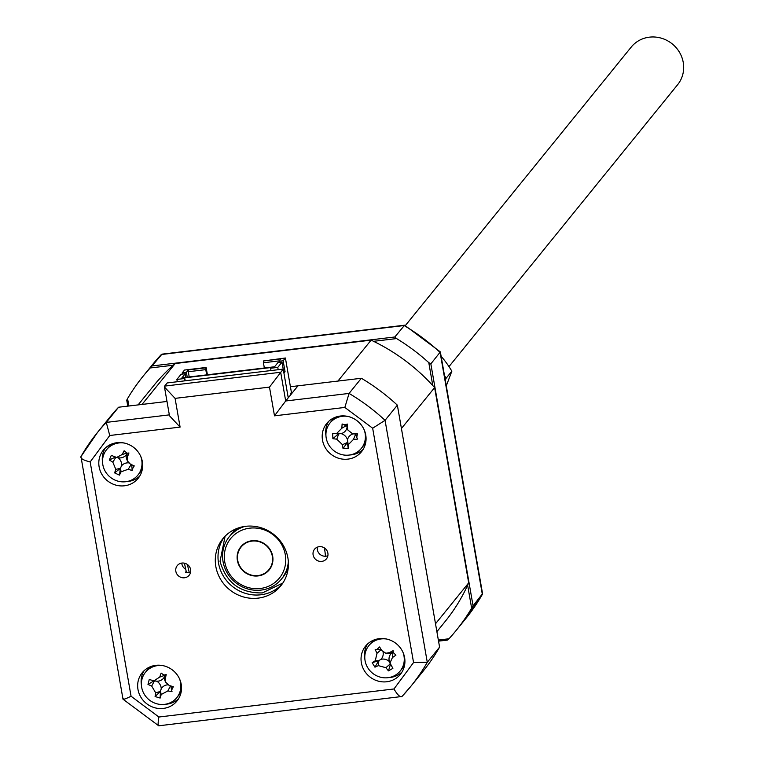 <?xml version="1.0" encoding="UTF-8"?>
<svg xmlns="http://www.w3.org/2000/svg" width="764" height="764" viewBox="0 0 764 764"><rect width="100%" height="100%" fill="white"/><g stroke="black" fill="none" stroke-linecap="round" stroke-linejoin="round"><path stroke-width="1.15" d="M190.608 572.093A7.659 7.248 -141 0 1 185.499 572.265L186.158 571.453M175.835 571.3A7.659 7.248 -141 0 0 189.166 575.244A7.659 7.248 -141 0 0 185.012 563.326A7.659 7.248 -141 0 0 175.835 571.3M181.775 563.078A7.659 7.248 -141 0 0 185.595 569.247M313.116 554.922A7.659 7.248 -141 0 0 326.448 558.856A7.659 7.248 -141 0 0 322.293 546.948A7.659 7.248 -141 0 0 313.116 554.922M317.337 547.158A7.659 7.248 -141 0 0 327.88 555.714M137.978 689.453A22.404 21.22 -141 0 0 154.347 707.636A22.404 21.22 -141 0 0 176.99 700.989A22.404 21.22 -141 0 0 181.211 684.296A22.404 21.22 -141 0 0 164.843 666.112A22.404 21.22 -141 0 0 142.19 672.759A22.404 21.22 -141 0 0 137.978 689.453M165.196 704.274A22.404 21.22 -141 0 0 178.585 698.726M361.362 662.799A22.404 21.22 -141 0 0 377.741 680.982A22.404 21.22 -141 0 0 400.384 674.335A22.404 21.22 -141 0 0 404.605 657.642A22.404 21.22 -141 0 0 388.236 639.449A22.404 21.22 -141 0 0 365.584 646.105A22.404 21.22 -141 0 0 361.362 662.799M388.589 677.62A22.404 21.22 -141 0 0 401.969 672.072M322.513 440.159A22.404 21.22 -141 0 0 338.882 458.352A22.404 21.22 -141 0 0 361.534 451.696A22.404 21.22 -141 0 0 365.746 435.002A22.404 21.22 -141 0 0 349.377 416.819A22.404 21.22 -141 0 0 326.725 423.466A22.404 21.22 -141 0 0 322.513 440.159M349.731 454.981A22.404 21.22 -141 0 0 363.12 449.442M99.119 466.823A22.404 21.22 -141 0 0 115.488 485.006A22.404 21.22 -141 0 0 138.141 478.35A22.404 21.22 -141 0 0 142.352 461.666A22.404 21.22 -141 0 0 125.984 443.473A22.404 21.22 -141 0 0 103.341 450.13A22.404 21.22 -141 0 0 99.119 466.823M126.337 481.645A22.404 21.22 -141 0 0 139.726 476.096M215.83 566.525A37.34 35.373 -141 0 0 243.114 596.837A37.34 35.373 -141 0 0 280.865 585.749A37.34 35.373 -141 0 0 287.894 557.93A37.34 35.373 -141 0 0 260.61 527.618A37.34 35.373 -141 0 0 222.859 538.706A37.34 35.373 -141 0 0 215.83 566.525M224.272 537.073A37.34 35.373 -141 0 0 218.542 563.183A37.34 35.373 -141 0 0 244.757 593.15A37.34 35.373 -141 0 0 282.164 584.03M169.341 414.871L106.282 422.397A201.639 191 -141 0 0 97.515 432.424A201.639 191 -141 0 0 80.955 456.605L122.994 699.194L158.721 725.8L401.969 696.491A201.639 191 -141 0 0 410.736 686.454L423.027 671.298A201.639 191 -141 0 0 439.587 647.127L427.286 662.283L413.553 662.522L393.976 688.966L158.883 717.014L131.064 696.233C125.153 699.165 122.526 699.948 123.185 698.563M401.912 696.548L410.736 686.454A201.639 191 -141 0 0 427.286 662.283L385.056 420.315L397.356 405.159A201.639 191 -141 0 0 361.362 378.266L349.072 393.422L344.841 407.441L372.66 428.222L413.553 662.522M80.955 456.605C80.382 458.495 83.457 460.272 90.171 461.933L109.749 435.499L180.094 427.105L175.08 398.369L269.482 387.109L274.496 415.836L344.841 407.441M159.179 725.456C157.9 726.383 157.795 723.565 158.883 717.014M401.969 696.491C400.164 697.475 397.5 694.963 393.976 688.966M274.496 415.836L285.688 400.985L349.072 393.422A201.639 191 -141 0 1 385.056 420.315L372.66 428.222M283.234 369.098L167.22 382.936L164.652 386.097L280.674 372.259L285.688 400.985L288.248 397.824L283.234 369.098L269.482 387.109M164.652 386.097L164.48 387.052L175.08 398.369M164.48 387.052L169.493 415.788L180.094 427.105M430.839 363.874L440.36 351.908L482.552 593.657L473.069 605.842L430.839 363.874L428.785 362.642A201.639 191 -141 0 0 396.583 338.576L373.567 341.317A187.457 177.554 -141 0 0 371.113 340.142L175.195 363.53L142.008 404.442L167.001 401.453L118.573 407.231L106.282 422.397L109.749 435.499M144.071 670.744A22.404 21.22 -141 0 0 141.407 684.983M367.465 644.081A22.404 21.22 -141 0 0 364.8 658.329M328.606 421.451A22.404 21.22 -141 0 0 325.951 435.69M105.222 448.105A22.404 21.22 -141 0 0 102.557 462.354M397.356 405.159L439.587 647.127M288.248 397.824L297.979 385.83L361.362 378.266M118.573 407.231A201.639 191 -141 0 0 109.806 417.268L97.515 432.424L80.86 456.748M448.984 366.605L677.62 84.709A29.872 28.297 -141 0 0 683.245 62.447A29.872 28.297 -141 0 0 661.414 38.2A29.872 28.297 -141 0 0 631.226 47.072L405.331 325.588M237.738 560.384A17.925 16.98 39 0 1 241.109 547.034A17.925 16.98 39 0 1 259.225 541.714A17.925 16.98 39 0 1 272.328 556.259A17.925 16.98 39 0 1 268.947 569.619A17.925 16.98 39 0 1 250.831 574.939A17.925 16.98 39 0 1 237.738 560.384M151.11 666.447A20.16 19.1 -141 0 0 147.404 669.894L145.475 672.272A20.16 19.1 39 0 1 163.229 665.692M179.569 678.948A20.16 19.1 39 0 1 180.59 682.653A20.16 19.1 39 0 1 176.79 697.675A20.16 19.1 39 0 1 156.41 703.663A20.16 19.1 39 0 1 141.674 687.304A20.16 19.1 39 0 1 145.475 672.272M112.251 443.817A20.16 19.1 -141 0 0 108.545 447.265L106.616 449.643A20.16 19.1 39 0 1 124.379 443.063M140.71 456.309A20.16 19.1 39 0 1 141.732 460.023A20.16 19.1 39 0 1 137.94 475.046A20.16 19.1 39 0 1 117.551 481.033A20.16 19.1 39 0 1 102.815 464.665A20.16 19.1 39 0 1 106.616 449.643M374.503 639.793A20.16 19.1 -141 0 0 370.798 643.24L368.859 645.618A20.16 19.1 39 0 1 386.622 639.038M402.953 652.284A20.16 19.1 39 0 1 403.984 655.999A20.16 19.1 39 0 1 400.183 671.021A20.16 19.1 39 0 1 379.803 677.009A20.16 19.1 39 0 1 365.068 660.64A20.16 19.1 39 0 1 368.859 645.618M335.644 417.154A20.16 19.1 -141 0 0 331.939 420.601L330.01 422.989A20.16 19.1 39 0 1 347.763 416.409M364.103 429.654A20.16 19.1 39 0 1 365.125 433.369A20.16 19.1 39 0 1 361.324 448.392A20.16 19.1 39 0 1 340.945 454.379A20.16 19.1 39 0 1 326.209 438.011A20.16 19.1 39 0 1 330.01 422.989M288.334 561.483A33.606 31.83 39 0 1 281.582 578.94A33.606 31.83 39 0 1 247.612 588.91A33.606 31.83 39 0 1 223.05 561.635A33.606 31.83 39 0 1 229.381 536.595A33.606 31.83 39 0 1 245.063 526.386M164.632 675.109L166.208 674.622L165.272 678.747L165.473 682.023L169.255 685.528L173.313 686.731L171.508 690.36L172.034 691.668L167.86 690.923L161.204 694.505L160.153 698.067L160.421 691.42L155.082 696.539L155.675 692.833L151.692 686.053L147.977 684.429L154.156 680.743M167.717 684.821A8.805 8.337 -141 0 0 161.233 688.813A8.805 8.337 -141 0 0 156.773 681.211A8.805 8.337 -141 0 0 164.231 677.2A8.805 8.337 -141 0 0 164.766 680.103L165.473 682.023M224.759 561.932A31.362 29.71 39 0 1 249.761 528.163A31.362 29.71 39 0 1 285.297 554.712A31.362 29.71 39 0 1 260.295 588.49A31.362 29.71 39 0 1 224.759 561.932M376.662 649.639L375.181 649.495L376.662 649.639L379.603 646.965L381.809 650.565L385.858 653.258L389.382 652.637L393.116 650.661L393.059 652.236L395.914 655.168L392.438 657.556L389.984 662.99L392.887 668.347L388.465 670.887L385.916 667.707L378.352 665.635L374.962 667.182L378.629 660.784L372.154 662.674L375.296 660.717L376.986 653.325L375.181 649.495L380.023 649.438M385.858 653.258L387.883 653.554A8.805 8.337 -141 0 0 391.311 653.373A8.805 8.337 -141 0 0 389.411 661.653A8.805 8.337 -141 0 0 380.93 659.332A8.805 8.337 -141 0 0 383.079 652.026M390.242 663.926L389.411 661.653M393.116 650.661L393.202 652.427M237.375 560.432A18.298 17.333 -141 0 0 250.745 575.282A18.298 17.333 -141 0 0 269.243 569.849A18.298 17.333 -141 0 0 272.681 556.221A18.298 17.333 -141 0 0 259.311 541.37A18.298 17.333 -141 0 0 240.822 546.795A18.298 17.333 -141 0 0 237.375 560.432M131.647 464.302L132.248 470.567L128.228 469.258L121.065 471.818L119.461 475.132L120.368 468.332L114.629 472.906L115.794 469.382L112.824 462.153L109.328 459.995L115.689 456.948M131.981 469.688L132.248 470.567L131.981 469.688L134.254 465.897L130.415 464.159L127.387 460.94L126.681 459.021A8.805 8.337 -141 0 1 126.27 457.502A8.805 8.337 39 0 1 126.222 454.895L126.853 453.186L122.164 454.504L124.121 450.789M170.897 685.785L171.671 690.962M356.492 437.008L357.676 439.071L353.445 439.453L348.174 444.791L348.25 448.592L347.381 442.509L343.026 448.516L342.473 444.696L336.781 439.195L332.884 438.679L338.433 433.837L332.684 433.513L336.571 433.551L341.852 428.212L342.11 423.982L346.741 425.433L347.333 424.068L347.553 428.298L346.751 425.729L347.037 427.639A8.805 8.337 -141 0 0 347.2 428.146L347.906 430.036L352.49 433.751L357.476 433.895L355.69 434.105L356.654 437.61L357.476 433.895M346.741 425.433L341.852 428.212M347.906 430.036L347.553 428.298M353.445 439.453L355.69 434.105M342.473 444.696L347.381 442.509M336.571 433.551L338.433 433.837M353.235 433.856A8.805 8.337 -141 0 0 347.496 439.797A8.805 8.337 -141 0 0 341.126 433.627A8.805 8.337 -141 0 0 347.037 427.639M393.088 652.494L389.382 652.637M390.538 664.04L388.465 670.887M375.296 660.717L378.629 660.784M124.112 450.76L127.053 453.205L128.944 452.985L127.435 456.929L126.862 453.167M127.387 460.94L127.435 456.929M115.794 469.382L120.368 468.332M109.328 459.995L111.324 455.334L116.539 457.521L122.164 454.504M128.591 462.869A8.805 8.337 -141 0 0 121.524 465.859A8.805 8.337 -141 0 0 118.2 457.77A8.805 8.337 -141 0 0 126.222 454.895M164.613 675.175L164.231 677.2M155.675 692.833L160.421 691.42M147.977 684.429L149.257 679.492L153.879 680.839L159.743 677.076L161.137 673.094L163.859 675.061L166.208 674.622M344.239 425.128L347.333 424.068M348.174 444.791L347.496 439.797M348.25 448.592L343.026 448.516M336.781 439.195L338.729 433.837L341.126 433.627M332.884 438.679L332.684 433.513M391.311 653.373L392.954 652.561L392.438 657.556M378.352 665.635L378.877 660.64L380.93 659.332M374.962 667.182L372.154 662.674M127.053 453.205L128.944 452.985M121.065 471.818L120.483 468.074L121.524 465.859M119.461 475.132L114.629 472.906M171.508 690.36L172.034 691.668M161.204 694.505L160.488 691.143L161.233 688.813M160.153 698.067L155.082 696.539M153.975 680.858L156.773 681.211M440.36 351.908L404.586 325.206L394.845 336.981L152.055 365.956L161.978 354.152L404.586 325.206M185.222 380.787L184.707 377.827L271.182 367.513L270.58 368.258L270.981 370.559M184.506 380.873L184.105 378.572L184.707 377.827M270.58 368.258L277.781 367.398L282.002 362.184L277.867 362.68L274.543 366.777L181.947 377.827L185.26 373.73L185.891 377.349M152.055 365.956L150.221 367.971A201.639 191 -141 0 0 142.992 376.356A201.639 191 -141 0 0 127.569 398.579L126.738 400.164L127.779 406.133M438.536 641.149L447.742 640.051L448.974 638.771A201.639 191 -141 0 0 456.203 630.386A201.639 191 -141 0 0 471.636 608.163L473.069 605.842M278.182 369.7L277.781 367.398M285.402 358.001L263.475 360.952L280.951 358.87L278.994 361.286L283.138 360.789L285.402 358.001L291.418 392.476L290.664 393.403L290.864 394.596M278.994 361.286L279.213 362.518M283.941 373.109L285.048 371.734L283.731 371.896M285.048 371.734L283.138 360.789M282.002 362.184L283.215 369.098M177.296 381.733L176.895 379.431L184.105 378.572M176.895 379.431L181.116 374.226L185.26 373.73M187.237 377.187L186.397 372.335L188.355 369.919L188.307 371.724L205.783 369.642L206.127 367.465L207.407 374.78M182.462 374.064L182.252 372.832L186.397 372.335M361.324 448.392L363.263 446.004A20.16 19.1 -141 0 0 365.87 441.668M400.183 671.021L402.112 668.643A20.16 19.1 -141 0 0 404.729 664.298M137.94 475.046L139.869 472.668A20.16 19.1 -141 0 0 142.476 468.322M176.79 697.675L178.728 695.297A20.16 19.1 -141 0 0 181.335 690.962M127.569 398.579L128.858 406.009M438.345 640.041L448.974 638.771M396.583 338.576L394.845 336.981M471.636 608.163L467.625 585.224A187.457 177.554 -141 0 0 468.685 582.856L435.509 623.768L401.425 428.508L434.611 387.596L468.685 582.856M434.611 387.596A187.457 177.554 -141 0 0 432.787 385.572L428.785 362.642M175.195 363.53A187.457 177.554 -141 0 0 173.237 365.23L150.221 367.971M263.475 360.952L263.427 362.766L279.337 360.866M264.344 367.99L263.427 362.766M189.214 376.958L188.307 371.724M188.355 369.919L205.831 367.837M182.252 372.832L184.516 370.043L206.127 367.465M205.783 369.642L206.691 374.866M173.237 365.23A187.457 177.554 -141 0 0 154.013 385.295L138.103 404.901M436.884 631.685L445.183 621.447A187.457 177.554 -141 0 0 467.625 585.224M432.787 385.572A187.457 177.554 -141 0 0 373.567 341.317M371.113 340.142L337.927 381.064L290.416 386.727M282.842 583.047L262.348 592.931C240.192 593.246 226.096 582.712 220.051 561.32L225.103 536.213M445.317 380.338L446.1 378.285A94.851 89.837 -141 0 0 444.505 375.649M446.1 378.285L451.849 371.199A94.851 89.837 -141 0 0 441.114 356.272M446.281 385.877L451.849 371.199M131.064 696.233L90.171 461.933M385.916 667.707L390.232 663.916M381.226 649.61L376.986 653.325M128.228 469.258L131.169 464.502M115.784 457.359L112.824 462.153M165.272 678.747L164.556 675.386L159.743 677.076M167.86 690.923L170.506 685.9M154.395 680.915L151.692 686.053M161.385 354.448L152.571 364.543A201.639 191 -141 0 1 161.338 354.515L404.127 325.54A201.639 191 -141 0 1 440.112 352.433L482.342 594.402A201.639 191 -141 0 1 465.782 618.582L482.447 594.258M184.773 564.691A74.681 70.737 39 0 1 184.535 563.202M189.3 572.484A70.947 67.203 39 0 1 187.629 565.188A70.947 67.203 39 0 1 187.524 564.577M324.366 547.903A70.947 67.203 39 0 1 324.547 548.858A70.947 67.203 39 0 1 325.426 556.24M239.476 527.599L230.738 534.924A33.606 31.83 39 0 1 239.361 527.637M288.295 567.318A33.606 31.83 39 0 1 282.938 577.259L288.305 567.203M243.305 544.331L241.109 547.034M271.144 566.907L268.947 569.619M229.381 536.595L235.474 529.089M352.49 433.751L354.334 434.019M116.539 457.521L118.535 457.817M163.859 675.061L165.043 675.242M142.992 376.356L152.571 364.543M456.203 630.386L465.782 618.582M184.42 563.173L186.445 572.494"/></g></svg>
